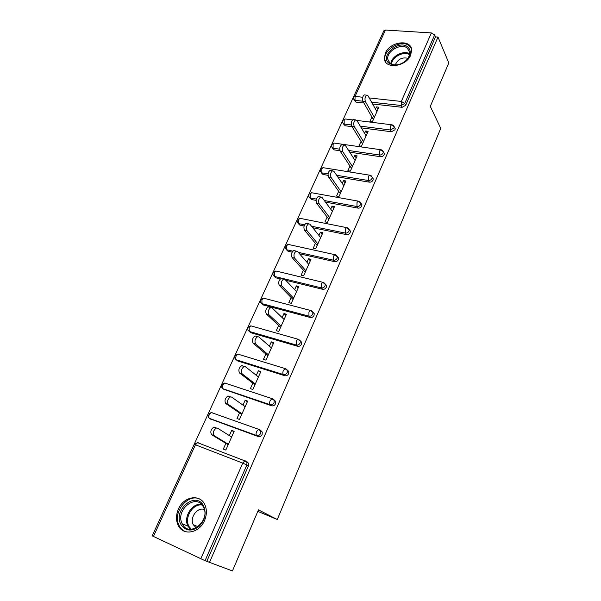 <?xml version="1.0" encoding="UTF-8"?>
<svg xmlns="http://www.w3.org/2000/svg" width="601" height="601" viewBox="0 0 601 601"><rect width="100%" height="100%" fill="white"/><g stroke="black" fill="none" stroke-linecap="round" stroke-linejoin="round"><path stroke-width="0.9" d="M385.324 53.136L384.362 58.725C385.031 69.521 406.141 66.801 410.701 55.119L411.64 49.83C411.024 38.749 389.891 41.589 385.324 53.136M178.437 509.024C175.95 514.847 175.86 520.278 178.159 525.319C182.929 536.152 199.359 533.312 204.52 520.549C206.842 514.982 206.984 509.791 204.964 504.96C200.351 493.556 183.726 496.253 178.437 509.024M382.627 33.468L152.308 535.634M353.561 96.844L383.866 30.779L385.451 30.058L431.368 32.927L434.658 34.933L435.485 36.901L438.001 37.059L448.804 62.925L430.301 106.369L440.751 128.404L277.286 519.504L257.814 511.368M247.154 461.876L248.544 463.318L248.416 465.925L246.838 464.994L205.046 560.688L152.203 535.852L194.138 444.432L195.438 444.8L153.428 536.513M248.416 465.925L206.812 561.334L232.437 570.95L258.453 509.873L277.286 519.504M205.046 560.688L206.812 561.334M438.001 37.059L209.418 562.566M233.924 431.856L231.67 430.414L234.165 431.323L225.803 450.051L223.302 449.097L225.871 443.365M231.67 430.414L229.349 435.59M435.485 36.901L405.675 105.273L402.137 107.316L372.62 103.988M363.868 103.004L356.04 102.125L354.012 99.961M352.058 126.668L345.229 125.782L343.254 123.708M394.233 127.239L395.203 128.546L395.015 129.726L391.446 131.769L361.314 127.863M339.978 150.746L334.216 149.897L332.293 147.921M383.333 152.083L384.324 153.42L384.137 154.667C383.34 156.11 382.146 156.793 380.546 156.718L349.707 152.173M328.026 175.312L322.992 174.485L321.129 172.607M372.207 177.423L373.236 178.79L373.041 180.105C372.237 181.585 371.027 182.268 369.42 182.163L337.77 176.927M316.073 200.388L311.543 199.555L309.755 197.782M360.84 203.273L361.915 204.663L361.719 206.068C360.9 207.57 359.683 208.254 358.068 208.126L325.472 202.116M304.098 225.984L299.869 225.12L298.171 223.467M349.241 229.65L350.368 231.069L350.165 232.564C349.331 234.097 348.107 234.781 346.492 234.623L312.753 227.749M292.131 252.142L287.954 251.203L286.354 249.663M334.667 261.668L333.465 260.195C335.088 260.383 336.327 259.7 337.184 258.137L337.379 256.537L338.573 258.017L338.378 259.617C337.522 261.172 336.29 261.856 334.667 261.668L299.546 253.802M280.291 278.924L275.799 277.82L274.319 276.392M325.254 284.033L326.531 285.528L326.335 287.233C325.464 288.818 324.224 289.502 322.594 289.284L285.745 280.254M312.843 312.077L314.225 313.609L314.038 315.435C313.151 317.05 311.896 317.741 310.266 317.486L263.396 304.977L262.028 303.678M300.222 340.744L301.657 342.285L301.477 344.238C300.575 345.891 299.313 346.574 297.675 346.296L250.737 332.706L249.468 331.602M287.308 370.013L288.818 371.576L288.645 373.672C287.729 375.355 286.452 376.046 284.814 375.723L237.808 361.006L236.681 360.112M274.214 399.965L275.694 401.498L275.528 403.752C274.597 405.472 273.305 406.156 271.667 405.803L223.655 389.23M260.834 430.579L262.269 432.066L262.119 434.493C261.172 436.251 259.872 436.935 258.227 436.544L210.38 418.95M239.491 412.932L236.982 418.544L239.476 419.43L247.657 401.107L245.163 400.258L242.984 405.127M252.818 383.16L250.362 388.644L252.856 389.471L260.857 371.538L258.37 370.749L256.319 375.325M265.86 354.012L263.456 359.383L265.95 360.142L273.786 342.585L271.299 341.864L269.376 346.153M278.631 325.472L276.28 330.73L278.766 331.436L286.444 314.248L283.957 313.579L282.154 317.598M291.139 297.525L288.833 302.679L291.32 303.325L298.832 286.489L296.353 285.873L294.67 289.637M303.392 270.157L301.131 275.198L303.61 275.791L310.972 259.301L308.501 258.746L306.931 262.246M315.39 243.337L313.181 248.281L315.653 248.822L322.865 232.662L320.393 232.159L318.936 235.419M327.154 217.059L324.983 221.904L327.455 222.393L334.524 206.564L332.06 206.105L330.7 209.133M338.679 191.306L336.552 196.054L339.017 196.497L345.943 180.976L343.487 180.57L342.232 183.373M349.977 166.064L347.896 170.722L350.353 171.112L357.144 155.899L354.688 155.531L353.531 158.116M361.058 141.31L359.015 145.878L361.464 146.223L368.128 131.303L365.678 130.98L364.612 133.362M371.921 117.037L369.915 121.515L372.365 121.823L378.893 107.188L376.451 106.91L375.475 109.081M245.163 400.258L247.334 401.821M258.37 370.749L260.466 372.425M271.299 341.864L273.312 343.644M283.957 313.579L285.896 315.465M296.353 285.873L298.224 287.864M308.501 258.746L310.296 260.819M320.393 232.159L322.128 234.322M332.06 206.105L333.72 208.359M343.487 180.57L345.087 182.899M354.688 155.531L356.235 157.943M365.678 130.98L367.158 133.467M376.451 106.91L377.879 109.465M231.625 437.017L217.517 428.152L216.42 428.01C213.385 430.278 212.619 432.81 214.136 435.627L228.365 444.304M214.136 435.627L211.597 434.673C210.08 431.864 210.838 429.332 213.881 427.078L214.978 427.213M211.597 434.673L228.162 444.763M245.17 406.674L231.595 397.073L230.453 396.9C227.569 399.072 226.84 401.566 228.282 404.383L241.985 413.811M228.282 404.383L225.751 403.504C224.301 400.687 225.022 398.2 227.914 396.029L229.056 396.209M225.751 403.504L241.7 414.45M258.43 376.985L245.366 366.685L244.186 366.467C241.437 368.556 240.746 371.012 242.128 373.83L255.305 383.971M242.128 373.83L239.589 373.018C238.206 370.201 238.89 367.752 241.647 365.663L242.827 365.881M239.589 373.018L254.944 384.79M271.404 347.919L258.828 336.951L257.619 336.695C254.997 338.709 254.343 341.128 255.665 343.945L268.354 354.763M255.665 343.945L253.134 343.194C251.804 340.376 252.458 337.965 255.087 335.959L256.296 336.214M253.134 343.194L267.911 355.747M284.108 319.469L272.013 307.855L270.773 307.562C268.271 309.5 267.655 311.881 268.91 314.699L281.118 326.163M268.91 314.699L266.378 314.007C265.116 311.19 265.74 308.816 268.241 306.878L269.481 307.179M266.378 314.007L280.607 327.312M296.548 291.605L284.904 279.382L283.649 279.037C281.268 280.915 280.675 283.259 281.877 286.076L293.626 298.164M281.877 286.076L279.345 285.445C278.143 282.628 278.736 280.291 281.125 278.421L282.342 278.721M279.345 285.445L293.04 299.471M203.333 505.411C206.706 512.856 205.226 519.91 198.908 526.581C191.704 531.735 185.777 531.141 181.134 524.823C172.352 510.67 195.265 490.641 203.333 505.411M182.516 524.335C189.36 537.842 210.553 520.962 203.634 507.492L203.055 506.38C195.813 493.03 174.929 510.444 182.208 523.756L182.516 524.335M204.363 509.565C197.534 506.658 189.368 517.716 193.244 524.681L196.249 527.843M200.621 499.634C188.759 491.888 171.736 512.398 179.143 525.62L179.489 526.258C181.096 529.045 183.343 530.908 186.227 531.87M407.711 46.886C411.497 50.589 411.016 55.067 406.268 60.318C401.889 64.179 397.246 65.674 392.34 64.818L389.027 63.255C379.426 56.246 398.763 39.313 407.711 46.886M390.011 63.233L393.084 64.683C397.622 65.471 401.919 64.089 405.968 60.521C408.635 57.854 409.852 55.082 409.619 52.219L407.305 48.095C401.115 42.709 386.24 51.318 387.81 59.319L390.011 63.233M411.392 48.561L409.101 45.676C401.393 39.012 382.957 49.725 384.933 59.634L385.729 62.158M407.861 58.282C401.964 57.042 397.757 59.266 395.248 64.946M308.734 264.312L297.533 251.503L296.263 251.12C293.987 252.931 293.423 255.245 294.565 258.062L305.871 270.735M294.565 258.062L292.041 257.491C290.892 254.674 291.455 252.36 293.739 250.557L294.888 250.812M292.041 257.491L305.218 272.193M320.679 237.575L309.898 224.211L308.613 223.775C306.442 225.525 305.901 227.809 306.991 230.634L317.869 243.871M306.991 230.634L304.474 230.115C303.377 227.298 303.918 225.014 306.097 223.271L307.171 223.489M304.474 230.115L317.148 245.471M332.376 211.372L322.008 197.474L320.716 197C318.635 198.691 318.117 200.944 319.161 203.769L329.618 217.539M319.161 203.769L316.644 203.303C315.6 200.486 316.118 198.232 318.199 196.542L319.214 196.73M316.644 203.303L328.845 219.282M343.84 185.694L333.871 171.293L332.571 170.767C330.588 172.404 330.084 174.636 331.076 177.453L341.143 191.742M331.076 177.453L328.567 177.032C327.575 174.222 328.071 171.991 330.062 170.361L331.008 170.511M328.567 177.032L340.309 193.612M355.078 160.52L345.492 145.63L344.193 145.059C342.292 146.644 341.811 148.853 342.758 151.67L352.434 166.447M342.758 151.67L340.256 151.302C339.302 148.485 339.783 146.283 341.691 144.698L342.57 144.826M340.256 151.302L351.547 168.445M366.099 135.841L356.881 120.485L355.582 119.869C353.764 121.41 353.305 123.588 354.199 126.405L363.507 141.648M354.199 126.405L351.705 126.082C350.804 123.265 351.262 121.094 353.087 119.554L353.906 119.659M351.705 126.082L362.561 143.767M376.91 111.636L368.045 95.837L366.753 95.176C365.01 96.671 364.567 98.827 365.416 101.644L374.363 117.338M365.416 101.644L362.929 101.366C362.065 98.549 362.508 96.4 364.259 94.905L365.025 94.988M362.929 101.366L373.371 119.561M200.764 558.847L242.744 463.108L195.438 444.8L197.541 442.667L198.36 442.772M248.544 463.318L246.966 462.379L246.838 464.994L242.744 463.108L244.795 460.854L245.576 460.937L246.966 462.379L244.795 460.854L197.541 442.667L194.146 444.409M385.451 30.058L355.048 96.408L362.681 97.242M369.232 97.948L401.325 101.441L431.368 32.927M434.658 34.933L404.743 103.44L405.675 105.273M402.137 107.316L401.19 105.498L401.325 101.441L404.743 103.44L401.19 105.498L371.613 102.2M362.854 101.223L354.996 100.344L353.463 99.03L353.501 96.979L355.048 96.408L354.996 100.344L356.04 102.125M258.227 436.544L256.702 435.53L209.509 418.401L211.131 419.43M207.969 414.269L208.269 417.169L209.509 418.401C208.667 417.635 208.592 416.35 209.298 414.54L211.282 412.526L212.138 412.654L211.289 412.534M262.269 432.066L258.505 429.437L256.574 431.571C255.868 433.449 255.906 434.771 256.702 435.53C258.347 435.92 259.655 435.229 260.601 433.471L260.759 431.045L259.316 429.55L211.282 412.526L207.984 414.232M271.667 405.803L270.195 404.698L223.046 388.794L224.609 389.906M284.814 375.723L283.402 374.543L236.306 359.819L237.808 361.006M288.818 371.576L285.032 368.653L283.326 370.554C282.643 372.365 282.673 373.694 283.402 374.543C285.039 374.859 286.324 374.175 287.24 372.485L287.421 370.381L286.241 369.104M297.675 346.296L296.316 345.034L249.287 331.444L250.737 332.706M301.657 342.285L297.878 339.234L296.27 341.037L296.316 345.034C297.961 345.32 299.23 344.628 300.132 342.968L300.32 341.015L298.922 339.58M310.266 317.486L308.967 316.156L261.998 303.655L263.396 304.977M314.225 313.609L310.454 310.439L308.937 312.144L308.967 316.156C310.597 316.404 311.859 315.713 312.745 314.09L312.933 312.265L311.416 310.725M322.594 289.284L321.34 287.879L274.454 276.43L275.799 277.82M338.573 258.017L334.825 254.636L333.48 256.169L333.465 260.195L298.269 252.345M292.852 251.135L286.654 249.753L287.954 251.203M346.492 234.623L345.335 233.083L311.521 226.224M304.564 224.812L298.614 223.61L299.869 225.12M358.068 208.126L356.956 206.526L324.292 200.539M316.329 199.081L310.334 197.977L311.543 199.555M369.42 182.163L368.353 180.503L336.635 175.289M328.056 173.877L321.828 172.855L322.992 174.485M380.546 156.718L379.516 154.998L348.618 150.483M339.715 149.183L333.097 148.214L334.216 149.897M391.446 131.769L390.462 130.004L360.262 126.12M351.3 124.97L344.155 124.054L345.229 125.782M221.514 384.745L221.769 387.532L223.046 388.794C222.235 387.991 222.175 386.706 222.866 384.933L224.729 383.017L225.623 383.175L224.864 383.062M275.694 401.498L271.907 398.711L270.097 400.732C269.406 402.572 269.436 403.895 270.195 404.698C271.847 405.051 273.132 404.368 274.071 402.64L274.236 400.386L272.756 398.854L224.729 383.017L221.529 384.7M234.773 355.837L234.983 358.519L236.306 359.819C235.524 358.977 235.472 357.685 236.148 355.942L237.898 354.132L238.822 354.32L238.184 354.222M234.796 355.784L237.898 354.132L285.903 368.819M247.755 327.53L247.928 330.114L249.287 331.444L249.152 327.553L250.805 325.84L251.278 325.975M247.777 327.47L250.805 325.84L298.772 339.43M260.473 299.809L260.609 302.311L261.998 303.655L261.893 299.756L263.448 298.126L264.267 298.344M260.503 299.741L263.448 298.126L311.363 310.672M272.929 272.651L273.042 275.07L274.454 276.43L274.372 272.523L275.836 270.976L276.76 271.194M326.531 285.528L322.767 282.245L321.34 283.86L321.34 287.879C322.97 288.097 324.224 287.413 325.088 285.821L325.284 284.108L323.736 282.523M272.959 272.569L275.836 270.976L323.676 282.493M285.129 246.034L285.22 248.386L286.654 249.753L286.594 245.839L287.977 244.367L288.848 244.562M337.379 256.537L335.997 255.004M285.167 245.952L287.977 244.367L335.689 254.854M297.097 219.951L297.157 222.242L298.614 223.61L298.577 219.688L299.876 218.291L300.703 218.456M350.368 231.069L346.642 227.591L345.372 229.049L345.335 233.083C346.95 233.241 348.182 232.557 349.023 231.024L349.219 229.522L348.002 228.057M297.134 219.861L299.876 218.291L347.453 227.787M308.824 194.386L308.861 196.617L310.334 197.977L310.319 194.055L311.551 192.726L312.325 192.868M361.915 204.663L360.818 203.055L358.219 201.102L357.024 202.484L356.956 206.526C358.579 206.654 359.796 205.97 360.623 204.46L360.818 203.055L359.744 201.658M308.861 194.288L311.551 192.726L358.985 201.267M320.318 169.324L320.341 171.503L321.828 172.855L321.828 168.926L322.992 167.664L323.721 167.777M373.236 178.79L372.177 177.122L369.562 175.146L368.436 176.461L368.353 180.503C369.961 180.608 371.178 179.917 371.989 178.444L372.177 177.122L371.238 175.8M320.363 169.219L322.992 167.664L370.284 175.282M331.594 144.743L331.594 146.877L333.097 148.214L333.119 144.285L334.224 143.083L334.9 143.181M384.324 153.42L383.318 151.692L380.688 149.702L379.622 150.956L379.516 154.998C381.124 155.081 382.326 154.389 383.122 152.939L383.318 151.692L382.491 150.453M331.639 144.631L334.224 143.083L381.357 149.814M342.653 120.628L342.638 122.724L344.155 124.054L344.193 120.117L345.237 118.968L345.868 119.051M395.203 128.546L394.226 126.773L391.589 124.76L390.582 125.955L390.462 130.004L394.038 127.945L394.226 126.773L393.512 125.609M356.836 120.418L392.22 124.858M190.314 529.256L187.985 526.16C183.072 517.318 192.035 502.864 201.425 504.307M202.086 505.02C192.696 503.315 183.756 518.182 189.165 526.671L191.298 529.263M390.838 63.804C391.138 56.404 403.654 49.748 409.612 53.88M409.484 54.638C403.714 50.845 391.95 57.103 391.499 64.142M179.211 525.747L178.159 525.319M352.554 119.884L345.237 118.968L342.705 120.516M213.881 427.078L216.42 428.01M227.914 396.029L230.453 396.9M241.647 365.663L244.186 366.467M255.087 335.959L257.619 336.695M268.241 306.878L270.773 307.562M281.125 278.421L283.649 279.037M190.464 529.263L187.985 526.16L182.208 523.756M193.244 524.681L198.037 526.709M393.084 64.683L392.34 64.818M389.606 62.88L387.81 59.319M293.739 250.557L296.263 251.12M306.097 223.271L308.613 223.775M318.199 196.542L320.716 197M330.062 170.361L332.571 170.767M341.691 144.698L344.193 145.059M353.087 119.554L355.582 119.869M364.259 94.905L366.753 95.176"/></g></svg>
